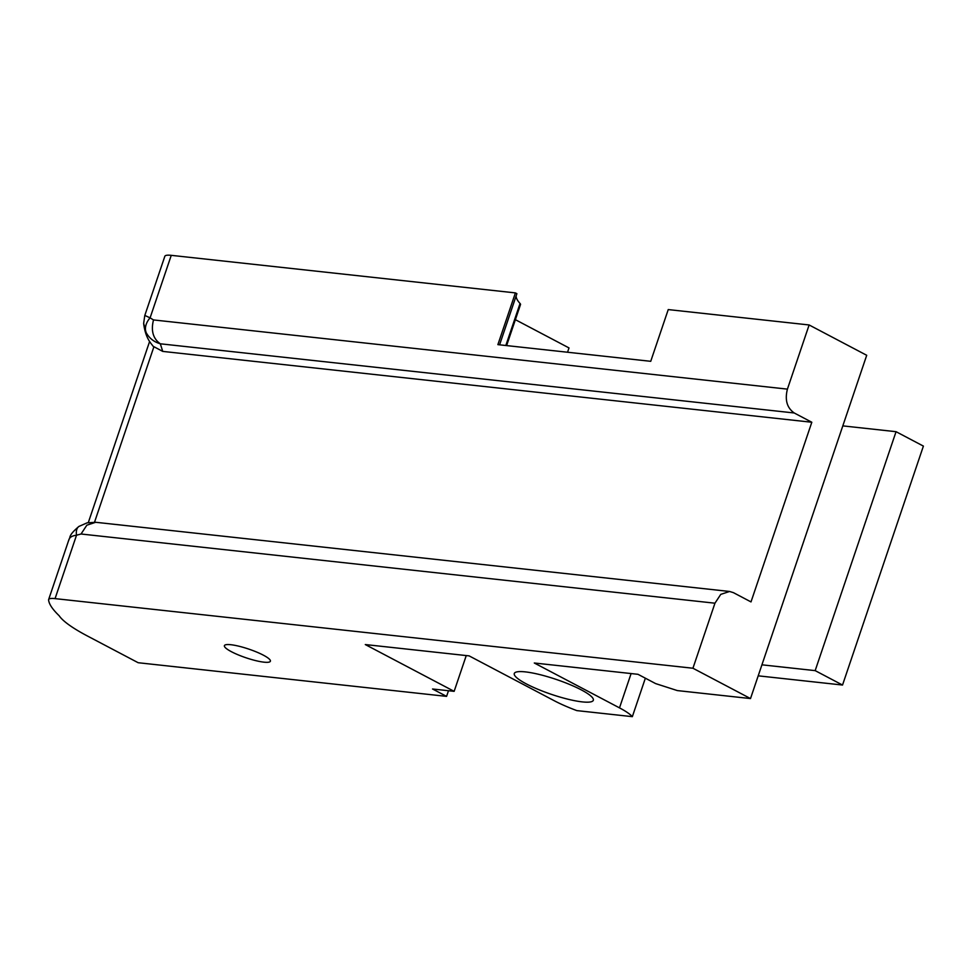 <?xml version="1.0" encoding="UTF-8"?>
<svg xmlns="http://www.w3.org/2000/svg" width="972" height="972" viewBox="0 0 972 972"><rect width="100%" height="100%" fill="white"/><g stroke="black" fill="none" stroke-linecap="round" stroke-linejoin="round"><path stroke-width="1.46" d="M525.317 671.883A41.723 7.849 -161.3 0 0 514.285 673.511A41.723 7.849 -161.3 0 0 537.808 689.245A41.723 7.849 -161.3 0 0 582.289 701.893A41.723 7.849 -161.3 0 0 593.333 700.265A41.723 7.849 -161.3 0 0 569.799 684.531A41.723 7.849 -161.3 0 0 525.317 671.883M230.826 644.715A24.264 4.556 -161.3 0 0 224.411 645.663A24.264 4.556 -161.3 0 0 238.091 654.812A24.264 4.556 -161.3 0 0 263.959 662.163A24.264 4.556 -161.3 0 0 270.386 661.215A24.264 4.556 -161.3 0 0 256.693 652.066A24.264 4.556 -161.3 0 0 230.826 644.715M842.809 425.882L896.05 431.69L923.4 446.099L842.53 685.041L815.168 670.631L896.05 431.69M144.901 315.463L150.089 317.868A18.529 13.341 149 0 0 146.104 332.521L143.649 323.433L144.779 315.523L164.839 256.292A24.264 4.556 18.7 0 1 171.254 255.344L150.089 317.868L153.503 319.922C150.794 330.723 153.066 338.681 160.319 343.796L794.233 412.978C786.98 407.875 784.708 399.917 787.417 389.128L809.129 324.964L668.238 309.582L650.73 361.317L497.883 344.635L515.403 292.9L516.897 293.69L499.596 344.817M809.129 324.964L866.708 355.29L750.506 698.564L692.939 668.238L714.955 603.199L720.762 594.378L729.595 591.474L733.423 592.653L751.004 601.911L811.814 422.249L162.737 351.402L153.078 346.263C151.681 343.857 145.521 338.985 143.649 323.433M146.104 332.521C149.226 338.207 153.965 341.962 160.319 343.796L162.737 351.402M794.233 412.978L811.814 422.249M506.619 345.582L520.506 304.54A14.155 2.661 -161.3 0 0 520.056 303.483A115.814 21.773 18.7 0 1 516.144 295.925M567.539 352.228L569.009 347.927L515.379 319.679M171.254 255.344L515.403 292.9M758.209 675.832L842.53 685.041M761.939 664.824L815.168 670.631M645.359 678.189L632.347 716.656A49.426 9.295 -161.3 0 0 619.492 707.871L534.296 663.001L637.997 674.313L655.626 683.595L677.338 690.582L750.506 698.564M729.595 591.474L95.669 522.28L86.836 525.196L81.028 534.017L76.521 535.207L55.064 598.618A24.264 4.556 -161.3 0 0 48.636 599.566A24.264 4.556 -161.3 0 0 48.6 599.967C49.001 604.086 52.512 609.335 59.146 615.726A102.728 19.306 -161.3 0 0 87.395 635.98L138.17 662.722L446.573 696.377L448.481 690.74M466.256 655.565L454.143 691.347L365.29 644.558L469.124 655.881L554.319 700.763A49.426 9.295 -161.3 0 0 576.821 710.605L632.347 716.656M446.573 696.377L432.54 688.99L454.143 691.347M55.064 598.618L692.939 668.238M68.793 540.286C69.243 537.504 71.819 535.803 76.521 535.207A18.529 9.331 -123.5 0 1 78.951 526.423C67.53 536.07 70.822 537.346 68.988 539.436L48.636 599.566M78.951 526.423L87.128 522.839L95.681 522.28M631.107 673.56L619.492 707.871M153.795 347.101L94.539 522.183M81.041 534.005L714.955 603.199M153.503 319.934L787.417 389.128M505.829 345.497L520.056 303.483M88.306 522.596L149.627 341.427"/></g></svg>
